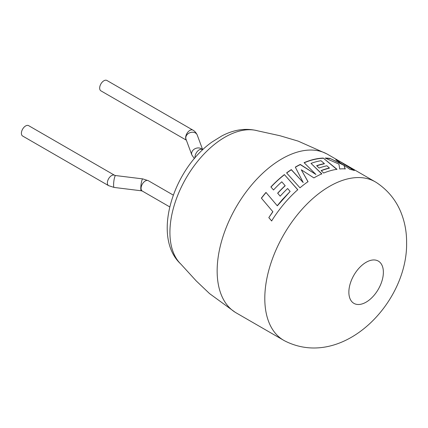 <?xml version="1.0" encoding="UTF-8"?>
<svg xmlns="http://www.w3.org/2000/svg" width="428" height="428" viewBox="0 0 428 428"><rect width="100%" height="100%" fill="white"/><g stroke="black" fill="none" stroke-linecap="round" stroke-linejoin="round"><path stroke-width="0.64" d="M264.798 298.444A91.506 52.831 -60 0 1 329.501 186.373A91.506 52.831 -60 0 1 375.254 181.841A91.506 52.831 -60 0 1 376.779 182.777C387.72 190.144 395.691 199.801 400.699 211.742C404.685 221.426 406.654 231.623 406.6 242.323C407.97 302.714 342.994 369.803 285.326 341.186A91.506 52.831 -60 0 1 283.748 340.34A91.506 52.831 -60 0 1 264.798 298.444M348.863 292.19A24.401 14.087 -60 0 1 366.117 262.3A24.401 14.087 -60 0 1 383.37 272.267A24.401 14.087 -60 0 1 366.117 302.152A24.401 14.087 -60 0 1 348.863 292.19M283.748 340.34L236.101 312.831A91.506 52.831 -60 0 1 235.186 312.28A91.506 52.831 -60 0 1 217.151 270.94A91.506 52.831 -60 0 1 281.854 158.863A91.506 52.831 -60 0 1 326.676 153.812A91.506 52.831 -60 0 1 327.613 154.331L375.254 181.841M28.633 125.65A5.992 3.461 120 0 0 24.016 127.255A5.992 3.461 120 0 0 21.4 133.285A5.992 3.461 120 0 0 22.641 136.029L108.61 185.661A5.992 3.461 120 0 1 107.369 182.916A5.992 3.461 120 0 1 109.98 176.887A5.992 3.461 120 0 1 114.597 175.282L28.633 125.65M186.367 140.181L100.906 90.843A5.992 3.461 -60 0 1 99.665 88.098A5.992 3.461 -60 0 1 102.281 82.069A5.992 3.461 -60 0 1 106.898 80.464L192.862 130.096A5.992 3.461 -60 0 0 188.245 131.701A5.992 3.461 -60 0 0 185.629 137.73A5.992 3.461 -60 0 0 186.287 139.967M261.364 198.121A91.506 52.831 -60 0 1 265.97 192.423L277.237 205.724L282.234 199.726L290.147 191.428L287.637 188.513A91.506 52.831 -60 0 0 280.19 196.163L277.644 193.189A91.506 52.831 -60 0 1 285.134 185.645L281.774 181.809A91.506 52.831 -60 0 0 273.513 189.968L270.892 186.934A91.506 52.831 -60 0 1 284.379 174.581L297.781 189.7A91.506 52.831 -60 0 0 284.887 202.851A91.506 52.831 -60 0 0 271.625 220.928L268.805 217.617L272.818 211.662L261.364 198.121M313.901 177.904A91.506 52.831 -60 0 1 314.366 177.631A91.506 52.831 -60 0 1 321.819 173.827L311.017 163.378A91.506 52.831 -60 0 1 320.984 160.714L324.37 163.614A91.506 52.831 -60 0 0 316.645 165.7L319.122 168.033A91.506 52.831 -60 0 1 326.88 165.791L329.383 168.006A91.506 52.831 -60 0 0 321.112 170.59L323.664 173.04A91.506 52.831 -60 0 1 336.975 169.29L323.279 158.076A91.506 52.831 -60 0 0 307.368 161.372A91.506 52.831 -60 0 0 304.089 162.672L315.939 174.48L300.274 164.432A91.506 52.831 -60 0 0 295.727 166.872A91.506 52.831 -60 0 0 295.309 167.113L303.211 182.558L291.302 169.6A91.506 52.831 -60 0 0 286.594 172.896L299.964 187.822A91.506 52.831 -60 0 1 308.026 181.654L301.301 169.798L313.901 177.904M343.572 164.946L330.079 158.435A91.506 52.831 -60 0 0 325.146 158.055L338.939 164.117L339.704 168.969A91.506 52.831 -60 0 1 345.225 168.862L343.989 165.24L350.061 169.418A91.506 52.831 -60 0 1 354.363 170.526L339.795 161.436A91.506 52.831 -60 0 0 335.771 159.778L343.481 165.144L330.079 158.435M180.884 264.124A77.73 44.876 120 0 1 169.921 232.42A77.73 44.876 120 0 1 224.882 137.222A77.73 44.876 120 0 1 257.822 130.861C246.105 127.812 234.137 129.486 221.913 135.885L212.101 141.962C173.121 169.247 151.448 237.176 180.884 264.124L196.195 280.886L209.565 293.608L235.186 312.28M325.644 158.264A91.292 52.708 -60 0 1 329.999 158.638M345.15 169.06L343.989 165.24M353.587 170.28L339.795 161.436M336.526 160.27A91.292 52.708 -60 0 1 339.688 161.624M308.037 181.82L301.301 169.798M321.803 174.014L311.017 163.378M316.79 165.834A91.292 52.708 -60 0 1 324.322 163.812L324.37 163.614M321.246 170.719A91.292 52.708 -60 0 1 329.341 168.204L329.383 168.006M336.922 169.483L323.279 158.076M304.217 162.795A91.292 52.708 -60 0 1 307.341 161.559A91.292 52.708 -60 0 1 323.215 158.274M295.384 167.252A91.292 52.708 -60 0 1 300.263 164.614L315.939 174.48M286.69 173.003A91.292 52.708 -60 0 1 291.313 169.777L303.211 182.558M290.147 191.428L277.317 205.831L265.97 192.423M261.449 198.223A91.292 52.708 -60 0 1 266.039 192.536M265.002 202.428L272.818 211.662M272.909 211.753L268.805 217.617M268.907 217.697L271.726 221.003M297.818 189.85L284.379 174.581M270.978 187.036A91.292 52.708 -60 0 1 284.406 174.742M277.729 193.285A91.292 52.708 -60 0 1 285.176 185.789L285.134 185.645M142.31 191.065L141.315 190.797A5.992 1.022 97 0 1 140.796 188.234A5.992 1.022 97 0 1 141.481 182.034A5.992 1.022 97 0 1 142.786 178.904L148.302 180.686A5.992 3.461 120 0 0 145.306 180.98A5.992 3.461 120 0 0 141.069 188.32A5.992 3.461 120 0 0 142.31 191.065L169.718 206.89M142.786 178.904L115.592 175.544A5.992 1.022 97 0 0 114.287 178.674A5.992 1.022 97 0 0 113.602 184.875A5.992 1.022 97 0 0 114.121 187.437L108.61 185.661M195.029 157.846A5.992 3.461 -60 0 1 194.991 157.188A5.992 3.461 -60 0 1 199.229 149.848A5.992 3.461 -60 0 1 202.225 149.554L202.669 149.811M194.382 158.606L191.84 154.947A5.992 4.783 -20.3 0 1 191.6 153.588A5.992 4.783 -20.3 0 1 195.864 148.356A5.992 4.783 -20.3 0 1 202.444 149.682M191.84 154.947L186.019 139.244A5.992 4.783 -20.3 0 1 185.779 137.891A5.992 4.783 -20.3 0 1 190.797 132.429A5.992 4.783 -20.3 0 1 197.255 135.082C195.296 130.915 192.525 129.968 192.862 130.096M257.822 130.861L279.987 135.74L298.118 141.106L326.676 153.812M202.706 149.784L197.255 135.082M115.592 175.544L114.597 175.282M141.315 190.797L114.121 187.437M148.302 180.686L173.265 195.098"/></g></svg>

